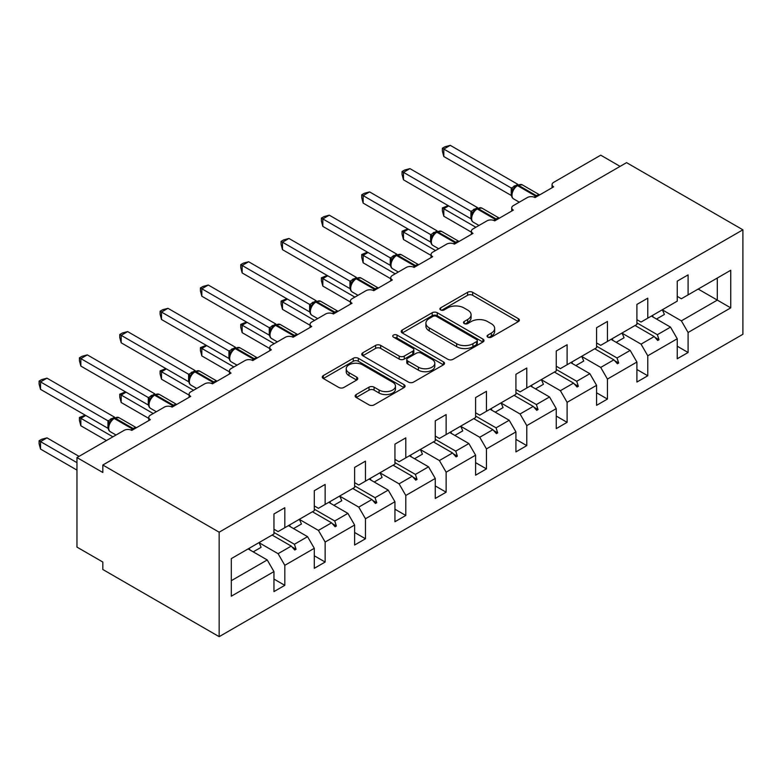 <?xml version="1.0" encoding="UTF-8"?>
<svg xmlns="http://www.w3.org/2000/svg" width="782" height="782" viewBox="0 0 782 782"><rect width="100%" height="100%" fill="white"/><g stroke="black" fill="none" stroke-linecap="round" stroke-linejoin="round"><path stroke-width="1.17" d="M487.821 337.159A2.512 1.447 0 0 0 491.37 337.159L518.329 321.598A3.587 2.072 0 0 0 519.385 320.131A3.587 2.072 0 0 0 518.329 318.665L472.66 292.302A3.587 2.072 0 0 0 467.587 292.302L440.628 307.864A2.512 1.447 0 0 0 439.885 308.89A2.512 1.447 0 0 0 440.628 309.916A2.512 1.447 0 0 0 444.176 309.916L447.666 307.903A11.486 6.627 0 0 1 463.902 307.903L467.714 310.092A11.486 6.627 0 0 1 471.077 314.784A11.486 6.627 0 0 1 467.714 319.476L464.225 321.49A2.512 1.447 0 0 0 463.482 322.516A2.512 1.447 0 0 0 464.225 323.543A2.512 1.447 0 0 0 467.773 323.543L471.263 321.519A11.486 6.627 0 0 1 487.499 321.519L491.311 323.719A11.486 6.627 0 0 1 494.674 328.411A11.486 6.627 0 0 1 491.311 333.093L487.821 335.116A2.512 1.447 0 0 0 487.088 336.133A2.512 1.447 0 0 0 487.821 337.159L487.821 335.116M356.191 394.558A3.587 2.072 0 0 0 355.136 396.015A3.587 2.072 0 0 0 356.191 397.481L369.006 404.88A3.587 2.072 0 0 0 374.079 404.88L404.02 387.598A3.587 2.072 0 0 0 405.076 386.132A3.587 2.072 0 0 0 404.02 384.666L358.342 358.293A3.587 2.072 0 0 0 353.269 358.293L323.328 375.585A3.587 2.072 0 0 0 322.282 377.051A3.587 2.072 0 0 0 323.328 378.508L338.811 387.452A3.587 2.072 0 0 0 343.885 387.452L356.7 380.052A3.587 2.072 0 0 0 357.745 378.586A3.587 2.072 0 0 0 356.7 377.12L349.016 372.691A9.599 5.542 0 0 1 346.211 368.772A9.599 5.542 0 0 1 352.135 363.65A9.599 5.542 0 0 1 362.594 364.852L392.662 382.212A9.599 5.542 0 0 1 395.477 386.132A9.599 5.542 0 0 1 389.553 391.254A9.599 5.542 0 0 1 379.094 390.052L374.079 387.158A3.587 2.072 0 0 0 369.006 387.158L356.191 394.558L356.191 397.481M742.9 229.81L219.155 532.19L219.155 636.665L742.9 334.285L742.9 229.81L626.568 162.646L102.823 465.026L102.823 472.494L76.968 457.568L124.015 430.403A5.484 3.167 180 0 1 131.777 430.403L150.388 419.66A5.484 3.167 0 0 1 148.785 417.412A5.484 3.167 0 0 1 150.388 415.174L164.347 407.119A5.484 3.167 180 0 1 172.099 407.119L190.72 396.376A5.484 3.167 0 0 1 189.107 394.138A5.484 3.167 0 0 1 190.72 391.899L204.679 383.835A5.484 3.167 180 0 1 212.43 383.835L231.042 373.092A5.484 3.167 0 0 1 229.439 370.854A5.484 3.167 0 0 1 231.042 368.615L245.001 360.551A5.484 3.167 180 0 1 252.762 360.551L271.374 349.808A5.484 3.167 0 0 1 269.77 347.57A5.484 3.167 0 0 1 271.374 345.331L285.332 337.267A5.484 3.167 180 0 1 293.084 337.267L311.705 326.524A5.484 3.167 0 0 1 310.092 324.286A5.484 3.167 0 0 1 311.705 322.047L325.664 313.983A5.484 3.167 180 0 1 333.415 313.983L352.027 303.24A5.484 3.167 0 0 1 350.424 301.002A5.484 3.167 0 0 1 352.027 298.763L365.986 290.699A5.484 3.167 180 0 1 373.747 290.699L392.359 279.956A5.484 3.167 0 0 1 390.746 277.718A5.484 3.167 0 0 1 392.359 275.479L406.317 267.415A5.484 3.167 180 0 1 414.069 267.415L432.681 256.672A5.484 3.167 0 0 1 431.078 254.433A5.484 3.167 0 0 1 432.681 252.195L446.649 244.14A5.484 3.167 180 0 1 454.401 244.14L473.012 233.388A5.484 3.167 0 0 1 471.409 231.149A5.484 3.167 0 0 1 473.012 228.911L486.971 220.856A5.484 3.167 180 0 1 494.732 220.856L513.344 210.104A5.484 3.167 0 0 1 511.731 207.865A5.484 3.167 0 0 1 513.344 205.627L527.303 197.572A5.484 3.167 180 0 1 535.054 197.572L553.666 186.82A5.484 3.167 0 0 1 552.063 184.581A5.484 3.167 0 0 1 553.666 182.343L600.723 155.178L620.106 166.38M219.155 532.19L102.823 465.026M447.92 359.319A3.587 2.072 0 0 0 452.993 359.319L482.934 342.037A3.587 2.072 0 0 0 483.99 340.571A3.587 2.072 0 0 0 482.934 339.105L437.265 312.732A3.587 2.072 0 0 0 432.182 312.732L402.241 330.024A3.587 2.072 0 0 0 401.195 331.49A3.587 2.072 0 0 0 402.241 332.946L447.92 359.319M394.49 337.707A2.512 1.447 0 0 1 397.041 338.059L397.041 335.077L443.482 361.88A3.587 2.072 0 0 1 444.528 363.347A3.587 2.072 0 0 1 443.482 364.813L413.531 382.105A3.587 2.072 0 0 1 408.458 382.105L362.789 355.732L362.789 352.799A3.587 2.072 0 0 0 361.734 354.266A3.587 2.072 0 0 0 362.789 355.732M362.789 352.799L375.604 345.4A3.587 2.072 0 0 1 380.678 345.4L399.201 356.093A3.587 2.072 0 0 0 404.274 356.093L412.779 351.186A3.587 2.072 0 0 0 413.825 349.73A3.587 2.072 0 0 0 412.779 348.264L393.493 337.13A2.512 1.447 0 0 1 392.75 336.104A2.512 1.447 0 0 1 394.304 334.764A2.512 1.447 0 0 1 397.041 335.077M273.954 529.209L278.089 531.594L284.814 527.713L284.814 507.714L273.954 513.979L273.954 533.979L231.306 558.612L231.306 596.216L273.954 571.593L267.239 559.951L248.109 548.905M273.954 579.061L284.814 585.327L284.814 565.327L314.286 548.309L307.561 536.667L288.431 525.621M259.018 542.669L278.089 553.685L284.814 565.327M314.286 505.925L318.421 508.31L325.146 504.429L325.146 484.429L314.286 490.695L314.286 510.695L284.814 527.713M314.286 555.777L325.146 562.043L325.146 542.043L354.617 525.025L347.892 513.383L328.763 502.337M299.35 519.385L318.421 530.401L325.146 542.043M354.617 482.641L358.752 485.026L365.468 481.145L365.468 461.145L354.617 467.411L354.617 487.421L325.146 504.429M354.617 532.493L365.468 538.759L365.468 518.759L394.939 501.741L388.224 490.099L369.094 479.053M339.681 496.101L358.752 507.117L365.468 518.759M394.939 459.357L399.074 461.742L405.799 457.861L405.799 437.861L394.939 444.137L394.939 464.137L365.468 481.145M394.939 509.209L405.799 515.475L405.799 495.475L435.271 478.457L428.546 466.815L409.416 455.779M380.003 472.827L399.074 483.833L405.799 495.475M435.271 436.073L439.406 438.458L446.131 434.577L446.131 414.577L435.271 420.853L435.271 440.853L405.799 457.861M435.271 485.925L446.131 492.191L446.131 472.191L475.593 455.183L468.877 443.541L449.748 432.495M420.335 449.542L439.406 460.549L446.131 472.191M475.593 412.788L479.737 415.174L486.453 411.293L486.453 391.293L475.593 397.569L475.593 417.568L446.131 434.577M475.593 462.641L486.453 468.907L486.453 448.907L515.924 431.899L509.209 420.257L490.07 409.211M460.657 426.258L479.737 437.265L486.453 448.907M515.924 389.504L520.059 391.899L526.785 388.019L526.785 368.019L515.924 374.285L515.924 394.284L486.453 411.293M515.924 439.357L526.785 445.623L526.785 425.623L556.256 408.615L549.531 396.973L530.401 385.927M500.988 402.974L520.059 413.981L526.785 425.623M556.256 366.22L560.391 368.615L567.106 364.735L567.106 344.735L556.256 351.001L556.256 371L526.785 388.019M556.256 416.073L567.106 422.339L567.106 402.339L596.578 385.331L589.863 373.688L570.733 362.643M541.32 379.69L560.391 390.697L567.106 402.339M596.578 342.936L600.723 345.331L607.438 341.451L607.438 321.451L596.578 327.717L596.578 347.716L567.106 364.735M596.578 392.789L607.438 399.064L607.438 379.065L636.91 362.046L630.184 350.404L611.055 339.359M581.642 356.406L600.723 367.423L607.438 379.065M636.91 319.662L641.044 322.047L647.77 318.166L647.77 298.167L636.91 304.433L636.91 324.432L607.438 341.451M636.91 369.505L647.77 375.78L647.77 355.781L677.241 338.762L677.241 358.762L688.092 352.496L688.092 332.497L730.75 307.864L717.309 300.102L717.309 278.021L730.75 270.259L730.75 307.864M621.973 333.122L641.044 344.139L647.77 355.781M677.241 296.378L681.376 298.763L688.092 294.882L688.092 274.883L677.241 281.149L677.241 301.148L647.77 318.166M677.241 346.221L688.092 352.496M662.305 309.838L681.376 320.855L688.092 332.497M76.968 457.568L76.968 547.117L102.823 562.043L102.823 569.501L219.155 636.665M284.814 585.327L273.954 591.593L273.954 571.593M325.146 562.043L314.286 568.309L314.286 548.309M365.468 538.759L354.617 545.025L354.617 525.025M405.799 515.475L394.939 521.741L394.939 501.741M446.131 492.191L435.271 498.457L435.271 478.457M486.453 468.907L475.593 475.182L475.593 455.183M526.785 445.623L515.924 451.898L515.924 431.899M567.106 422.339L556.256 428.614L556.256 408.615M607.438 399.064L596.578 405.33L596.578 385.331M647.77 375.78L636.91 382.046L636.91 362.046M688.092 294.882L730.75 270.259M294.413 522.171L296.065 521.223M273.954 532.444L294.413 544.262L307.561 536.667M278.089 553.685L291.246 546.09L294.765 550.029L296.065 549.277L294.413 544.262M272.107 535.044L291.246 546.09M334.745 498.887L336.387 497.938M314.286 509.17L334.745 520.978L347.892 513.383M318.421 530.401L331.568 522.806L335.097 526.745L336.387 526.003L334.745 520.978M312.438 511.76L331.568 522.806M375.077 475.603L376.719 474.654M354.617 485.886L375.077 497.694L388.224 490.099M358.752 507.117L371.9 499.522L375.428 503.461L376.719 502.718L375.077 497.694M352.77 488.486L371.9 499.522M415.398 452.319L417.041 451.37M394.939 462.602L415.398 474.41L428.546 466.815M399.074 483.833L412.222 476.248L415.75 480.177L417.041 479.434L415.398 474.41M393.092 465.202L412.222 476.248M455.73 429.035L457.372 428.086M435.271 439.318L455.73 451.126L468.877 443.541M439.406 460.549L452.553 452.964L456.082 456.893L457.372 456.15L455.73 451.126M433.423 441.918L452.553 452.964M496.052 405.75L497.704 404.802M475.593 416.034L496.052 427.842L509.209 420.257M479.737 437.265L492.885 429.68L496.404 433.609L497.704 432.866L496.052 427.842M473.755 418.634L492.885 429.68M536.384 382.476L538.026 381.518M515.924 392.75L536.384 404.558L549.531 396.973M520.059 413.981L533.207 406.396L536.735 410.325L538.026 409.582L536.384 404.558M514.077 395.35L533.207 406.396M576.715 359.192L578.357 358.234M556.256 369.466L576.715 381.274L589.863 373.688M560.391 390.697L573.538 383.112L577.067 387.041L578.357 386.298L576.715 381.274M554.409 372.066L573.538 383.112M617.037 335.908L618.689 334.96M596.578 346.182L617.037 357.99L630.184 350.404M600.723 367.423L613.87 359.828L617.389 363.757L618.689 363.014L617.037 357.99M594.74 348.782L613.87 359.828M657.369 312.624L659.011 311.676M636.91 322.898L657.369 334.716L670.516 327.12L651.386 316.075M641.044 344.139L654.192 336.543L657.721 340.483L659.011 339.73L657.369 334.716M635.062 325.498L654.192 336.543M670.516 327.12L677.241 338.762M681.376 320.855L717.309 300.102L698.179 289.057M231.306 580.694L267.239 559.951M654.945 337.384L659.011 339.73M614.623 360.668L618.689 363.014M574.291 383.952L578.357 386.298M533.959 407.236L538.026 409.582M493.638 430.52L497.704 432.866M453.306 453.804L457.372 456.15M412.984 477.088L417.041 479.434M372.652 500.372L376.719 502.718M332.321 523.647L336.387 526.003M291.999 546.931L296.065 549.277M488.828 337.521L491.311 336.084A11.486 6.627 0 0 0 494.674 331.392L494.674 328.411M471.077 314.784L471.077 317.766A11.486 6.627 0 0 1 467.714 322.458L465.222 323.895M518.29 321.627L472.66 295.283A3.587 2.072 0 0 0 467.587 295.283L441.625 310.268M482.885 342.057L437.265 315.723A3.587 2.072 0 0 0 432.182 315.723L402.29 332.976M476.59 341.597A2.512 1.447 0 0 0 477.323 340.571A2.512 1.447 0 0 0 476.59 339.544L436.503 316.397A2.512 1.447 0 0 0 432.945 316.397L429.269 318.518A11.486 6.627 0 0 0 425.907 323.21A11.486 6.627 0 0 0 429.269 327.893L456.668 343.718A11.486 6.627 0 0 0 472.915 343.718L476.59 341.597L476.59 344.579A2.512 1.447 0 0 0 477.323 343.552L477.323 340.571M425.907 323.21L425.907 326.192A11.486 6.627 0 0 0 429.269 330.884L429.269 327.893M476.59 344.579L472.915 346.7A11.486 6.627 0 0 1 456.668 346.7L429.269 330.884M362.838 355.761L375.604 348.391L375.604 345.4M413.825 349.73L413.825 352.711A3.587 2.072 0 0 1 412.779 354.178L404.274 359.085A3.587 2.072 0 0 1 399.201 359.085L380.678 348.391A3.587 2.072 0 0 0 375.604 348.391M397.041 338.059L443.433 364.842M418.419 367.198A9.599 5.542 0 0 0 428.878 368.4A9.599 5.542 0 0 0 434.812 363.278A9.599 5.542 0 0 0 431.996 359.358L421.4 353.239A3.587 2.072 0 0 0 416.327 353.239L407.823 358.146A3.587 2.072 0 0 0 406.777 359.612A3.587 2.072 0 0 0 407.823 361.079L418.419 367.198L418.419 370.179A9.599 5.542 0 0 0 428.878 371.382A9.599 5.542 0 0 0 434.812 366.259L434.812 363.278M406.777 359.612L406.777 362.604A3.587 2.072 0 0 0 407.823 364.06L407.823 361.079M418.419 370.179L407.823 364.06M395.477 386.132L395.477 389.113A9.599 5.542 0 0 1 389.553 394.236A9.599 5.542 0 0 1 379.094 393.033L374.079 390.14A3.587 2.072 0 0 0 369.006 390.14L356.24 397.51M346.211 368.772L346.211 371.753A9.599 5.542 0 0 0 349.016 375.673L349.016 372.691M356.651 380.081L349.016 375.673M403.971 387.628L358.342 361.284A3.587 2.072 0 0 0 353.269 361.284L323.377 378.537M443.805 156.527L442.377 151.229L442.377 148.248L443.805 149.059L450.266 145.335L517.821 184.337L511.36 188.071L443.805 149.059L443.805 156.527L511.242 195.461L511.242 188.003M516.384 185.833A1.828 1.056 60 0 1 516.628 185.578L514.312 187.514L512.23 190.886A4.018 2.913 18 0 0 511.223 188.051M513.51 189.459L511.36 188.071M442.377 148.248L444.958 146.752L450.266 145.335M448.712 205.93L443.805 208.765L475.857 227.269M443.805 216.223L442.377 210.925L442.377 207.944L443.805 208.765L443.805 216.223L471.409 232.166M442.377 207.944L448.145 205.598M652.452 315.459A29.247 16.881 60 0 1 653.293 317.179M662.276 309.789A29.247 16.881 60 0 1 664.387 314.472L656.499 319.027M408.39 229.214L403.473 232.049L435.525 250.553M403.473 239.507L402.056 234.209L402.056 231.228L403.473 232.049L403.473 239.507L431.078 255.45M402.056 231.228L407.813 228.882M612.12 338.743A29.247 16.881 60 0 1 612.961 340.463M621.944 333.073A29.247 16.881 60 0 1 624.056 337.756L616.177 342.311M368.058 252.498L363.141 255.333L395.203 273.837M363.141 262.791L361.724 257.493L361.724 254.512L363.141 255.333L363.141 262.791L390.746 278.734M361.724 254.512L367.491 252.166M571.798 362.027A29.247 16.881 60 0 1 572.639 363.747M581.622 356.357A29.247 16.881 60 0 1 583.734 361.04L575.845 365.595M403.473 179.811L402.056 174.513L402.056 171.522L403.473 172.343L409.934 168.619L477.499 207.621L471.028 211.355L403.473 172.343L403.473 179.811L470.92 218.745L470.92 211.287M476.052 209.117A1.828 1.056 60 0 1 476.297 208.862L473.99 210.798L471.898 214.17A4.018 2.913 18 0 0 470.901 211.335M473.178 212.743L471.028 211.355M402.056 171.522L404.636 170.036L409.934 168.619M363.141 203.095L361.724 197.787L361.724 194.806L363.141 195.627L369.603 191.903L437.167 230.905L430.706 234.639L363.141 195.627L363.141 203.095L430.589 242.029L430.589 234.571M435.721 232.401A1.828 1.056 60 0 1 435.975 232.146L433.658 234.072L431.566 237.445C430.266 241.482 430.726 244.15 432.954 245.46L438.653 248.744M432.847 236.027L430.706 234.639M361.724 194.806L364.304 193.32L369.603 191.903M327.726 275.782L322.819 278.617L354.872 297.121M322.819 286.075L321.392 280.777L321.392 277.796L322.819 278.617L322.819 286.075L350.424 302.018M321.392 277.796L327.159 275.45M531.467 385.311A29.247 16.881 60 0 1 532.307 387.022M541.291 379.641A29.247 16.881 60 0 1 543.402 384.324L535.514 388.879M287.405 299.056L282.488 301.901L314.54 320.405M282.488 309.359L281.07 304.061L281.07 301.08L282.488 301.901L282.488 309.359L310.092 325.302M281.07 301.08L286.838 298.734M491.135 408.595A29.247 16.881 60 0 1 491.976 410.306M500.959 402.925A29.247 16.881 60 0 1 503.07 407.608L495.192 412.163M322.819 226.379L321.392 221.071L321.392 218.09L322.819 218.911L329.281 215.177L396.845 254.189L390.374 257.923L322.819 218.911L322.819 226.379L390.257 265.313L390.257 257.855M395.399 255.685A1.828 1.056 60 0 1 395.643 255.431L393.336 257.356L391.244 260.729A4.018 2.913 18 0 0 390.247 257.904M392.525 259.311L390.374 257.923M321.392 218.09L323.983 216.604L329.281 215.177M282.488 249.663L281.07 244.355L281.07 241.374L282.488 242.195L288.949 238.461L356.514 277.473L350.043 281.207L282.488 242.195L282.488 249.663L349.935 288.597L349.935 281.139M355.067 278.969A1.828 1.056 60 0 1 355.311 278.705L353.005 280.64L350.913 284.013C349.613 288.05 350.072 290.718 352.301 292.028L358 295.313M352.193 282.595L350.043 281.207M281.07 241.374L283.651 239.888L288.949 238.461M247.073 322.34L242.156 325.185L274.218 343.689M242.156 332.643L240.739 327.345L240.739 324.364L242.156 325.185L242.156 332.643L269.77 348.577M240.739 324.364L246.506 322.018M450.813 431.879A29.247 16.881 60 0 1 451.654 433.59M460.637 426.21A29.247 16.881 60 0 1 462.748 430.892L454.86 435.447M242.156 272.938L240.739 267.639L240.739 264.658L242.156 265.479L248.627 261.745L316.182 300.747L309.721 304.481L242.156 265.479L242.156 272.938L309.604 311.881L309.604 304.413M314.735 302.253A1.828 1.056 60 0 1 314.99 301.989L312.673 303.924L310.591 307.297C309.281 311.334 309.75 314.002 311.969 315.312L317.668 318.597M311.871 305.87L309.721 304.481M240.739 264.658L243.319 263.172L248.627 261.745M206.741 345.624L201.834 348.459L233.886 366.973M201.834 355.927L200.417 350.629L200.417 347.648L201.834 348.459L201.834 355.927L229.439 371.861M200.417 347.648L206.174 345.302M410.482 455.163A29.247 16.881 60 0 1 411.322 456.874M420.305 449.484A29.247 16.881 60 0 1 422.417 454.176L414.528 458.731M201.834 296.222L200.417 290.924L200.417 287.942L201.834 288.763L208.295 285.029L275.86 324.031L269.389 327.766L201.834 288.763L201.834 296.222L269.272 335.165L269.272 327.697M274.414 325.537A1.828 1.056 60 0 1 274.658 325.273L272.351 327.208L270.259 330.581C268.959 334.618 269.419 337.286 271.647 338.586L277.346 341.881M271.54 329.154L269.389 327.766M200.417 287.942L202.997 286.456L208.295 285.029M166.419 368.909L161.503 371.743L193.555 390.257M161.503 379.211L160.085 373.913L160.085 370.922L161.503 371.743L161.503 379.211L189.107 395.145M160.085 370.922L165.852 368.586M370.16 478.447A29.247 16.881 60 0 1 371 480.158M379.974 472.768A29.247 16.881 60 0 1 382.085 477.46L374.207 482.015M161.503 319.506L160.085 314.208L160.085 311.226L161.503 312.047L167.964 308.313L235.529 347.316L229.058 351.05L161.503 312.047L161.503 319.506L228.95 358.449L228.95 350.981M234.082 348.821A1.828 1.056 60 0 1 234.336 348.557L232.019 350.492L229.928 353.865C228.627 357.902 229.087 360.57 231.316 361.87L237.014 365.165M231.208 352.438L229.058 351.05M160.085 311.226L162.666 309.731L167.964 308.313M126.088 392.193L121.181 395.027L153.233 413.541M121.181 402.495L119.754 397.188L119.754 394.206L121.181 395.027L121.181 402.495L148.785 418.429M119.754 394.206L125.521 391.87M329.828 501.721A29.247 16.881 60 0 1 330.669 503.442M339.652 496.052A29.247 16.881 60 0 1 341.763 500.744L333.875 505.289M121.181 342.79L119.754 337.492L119.754 334.51L121.181 335.331L127.642 331.597L195.197 370.6L188.736 374.334L121.181 335.331L121.181 342.79L188.618 381.733L188.618 374.265M193.75 372.105A1.828 1.056 60 0 1 194.004 371.841L191.688 373.776L189.606 377.149A4.018 2.913 18 0 0 188.599 374.314M190.886 375.722L188.736 374.334M119.754 334.51L122.334 333.015L127.642 331.597M85.756 415.477L80.849 418.311L112.901 436.815M80.849 425.779L79.432 420.472L79.432 417.49L80.849 418.311L80.849 425.779L106.44 440.549M79.432 417.49L85.189 415.154M289.496 525.005A29.247 16.881 60 0 1 290.337 526.726M299.32 519.336A29.247 16.881 60 0 1 301.432 524.028L293.553 528.573M80.849 366.074L79.432 360.776L79.432 357.794L80.849 358.615L87.31 354.881L154.875 393.884L148.404 397.618L80.849 358.615L80.849 366.074L148.297 405.017L148.297 397.549M153.428 395.389A1.828 1.056 60 0 1 153.673 395.125L151.366 397.06L149.274 400.433A4.018 2.913 18 0 0 148.277 397.598M150.555 399.006L148.404 397.618M79.432 357.794L82.012 356.299L87.31 354.881M39.1 440.774L40.517 441.595L40.517 449.063L39.1 443.756L39.1 440.774L41.681 439.288L46.979 437.861L40.517 441.595L76.968 462.641M40.517 449.063L76.968 470.099M46.979 437.861L79.041 456.375M249.175 548.29A29.247 16.881 60 0 1 250.015 550.01M258.998 542.62A29.247 16.881 60 0 1 261.1 547.312L253.221 551.857M40.517 389.358L39.1 384.06L39.1 381.078L40.517 381.899L46.979 378.165L114.543 417.168L108.082 420.902L40.517 381.899L40.517 389.358L107.965 428.292L107.965 420.833M113.097 418.663A1.828 1.056 60 0 1 113.351 418.409L111.034 420.345L108.942 423.717C107.642 427.754 108.102 430.423 110.33 431.723L116.029 435.017M110.223 422.29L108.082 420.902M39.1 381.078L41.681 379.583L46.979 378.165M491.311 336.084L491.311 333.093M464.225 323.543L464.225 321.49M467.714 322.458L467.714 319.476M440.628 309.916L440.628 307.864M467.587 295.283L467.587 292.302M472.66 295.283L472.66 292.302M518.329 321.598L518.329 318.665M402.241 332.946L402.241 330.024M432.182 315.723L432.182 312.732M437.265 315.723L437.265 312.732M482.934 342.037L482.934 339.105M456.668 346.7L456.668 343.718M472.915 346.7L472.915 343.718M380.678 348.391L380.678 345.4M399.201 359.085L399.201 356.093M404.274 359.085L404.274 356.093M412.779 354.178L412.779 351.186M443.482 364.813L443.482 361.88M369.006 390.14L369.006 387.158M374.079 390.14L374.079 387.158M379.094 393.033L379.094 390.052M356.7 380.052L356.7 377.12M323.328 378.508L323.328 375.585M353.269 361.284L353.269 358.293M358.342 361.284L358.342 358.293M404.02 387.598L404.02 384.666M537.146 196.36A1.828 1.056 -120 0 0 536.413 195.666A7.859 4.536 -60 0 1 539.551 194.972M517.401 185.129L522.249 184.826A7.859 4.536 120 0 0 518.319 185.217A1.828 1.056 -120 0 0 517.401 185.129L516.628 185.578A1.828 1.056 60 0 1 517.537 185.666A7.859 4.536 120 0 0 511.985 195.295A7.859 4.536 120 0 0 513.608 198.892L519.307 202.186M534.194 197.162A7.859 4.536 -60 0 1 535.641 196.116L536.413 195.666L518.319 185.217L517.537 185.666L535.641 196.116A1.828 1.056 60 0 1 536.374 196.81M515.778 186.145A4.018 2.326 60 0 1 514.595 185.754M515.23 186.585A4.018 2.326 60 0 1 513.823 186.204M496.824 219.644A1.828 1.056 -120 0 0 496.081 218.95A7.859 4.536 -60 0 1 499.219 218.256M477.079 208.413L481.917 208.11A7.859 4.536 120 0 0 477.988 208.501A1.828 1.056 -120 0 0 477.079 208.413L476.297 208.862A1.828 1.056 60 0 1 477.216 208.95A7.859 4.536 120 0 0 471.654 218.579A7.859 4.536 120 0 0 473.286 222.176L478.985 225.47M493.872 220.446A7.859 4.536 -60 0 1 495.309 219.4L496.081 218.95L477.988 208.501L477.216 208.95L495.309 219.4A1.828 1.056 60 0 1 496.052 220.094M475.446 209.429A4.018 2.326 60 0 1 474.273 209.038M474.909 209.869A4.018 2.326 60 0 1 473.491 209.488M456.493 242.928A1.828 1.056 -120 0 0 455.759 242.234A7.859 4.536 -60 0 1 458.897 241.54M436.747 231.697L441.595 231.394A7.859 4.536 120 0 0 437.656 231.785A1.828 1.056 -120 0 0 436.747 231.697L435.975 232.146A1.828 1.056 60 0 1 436.884 232.234A7.859 4.536 120 0 0 431.332 241.863A7.859 4.536 120 0 0 432.954 245.46M453.54 243.73A7.859 4.536 -60 0 1 454.977 242.684L455.759 242.234L437.656 231.785L436.884 232.234L454.977 242.684A1.828 1.056 60 0 1 455.72 243.378M435.124 232.713A4.018 2.326 60 0 1 433.942 232.322M434.577 233.153A4.018 2.326 60 0 1 433.169 232.772M431.556 237.474A4.018 2.913 18 0 0 430.569 234.62M416.171 266.212A1.828 1.056 -120 0 0 415.428 265.518A7.859 4.536 -60 0 1 418.565 264.824M396.415 254.981L401.264 254.678A7.859 4.536 120 0 0 397.334 255.069A1.828 1.056 -120 0 0 396.415 254.981L395.643 255.431A1.828 1.056 60 0 1 396.562 255.518A7.859 4.536 120 0 0 391 265.147A7.859 4.536 120 0 0 392.623 268.744L398.331 272.028M413.209 267.014A7.859 4.536 -60 0 1 414.656 265.968L415.428 265.518L397.334 255.069L396.562 255.518L414.656 265.968A1.828 1.056 60 0 1 415.389 266.662M394.793 255.997A4.018 2.326 60 0 1 393.61 255.606M394.255 256.437A4.018 2.326 60 0 1 392.838 256.056M375.839 289.496A1.828 1.056 -120 0 0 375.096 288.802A7.859 4.536 -60 0 1 378.234 288.108M356.093 278.265L360.932 277.962A7.859 4.536 120 0 0 357.003 278.353A1.828 1.056 -120 0 0 356.093 278.265L355.311 278.705A1.828 1.056 60 0 1 356.23 278.803A7.859 4.536 120 0 0 350.668 288.431A7.859 4.536 120 0 0 352.301 292.028M372.887 290.298A7.859 4.536 -60 0 1 374.324 289.252L375.096 288.802L357.003 278.353L356.23 278.803L374.324 289.252A1.828 1.056 60 0 1 375.067 289.936M354.461 279.272A4.018 2.326 60 0 1 353.288 278.891M353.923 279.721A4.018 2.326 60 0 1 352.506 279.34M350.903 284.042A4.018 2.913 18 0 0 349.916 281.188M335.507 312.78A1.828 1.056 -120 0 0 334.774 312.086A7.859 4.536 -60 0 1 337.912 311.392M315.762 301.549L320.61 301.246A7.859 4.536 120 0 0 316.681 301.637A1.828 1.056 -120 0 0 315.762 301.549L314.99 301.989A1.828 1.056 60 0 1 315.899 302.087A7.859 4.536 120 0 0 310.346 311.705A7.859 4.536 120 0 0 311.969 315.312M332.555 313.582A7.859 4.536 -60 0 1 334.002 312.526L334.774 312.086L316.681 301.637L315.899 302.087L334.002 312.526A1.828 1.056 60 0 1 334.735 313.22M314.139 302.556A4.018 2.326 60 0 1 312.956 302.175M313.592 303.005A4.018 2.326 60 0 1 312.184 302.624M310.581 307.326A4.018 2.913 18 0 0 309.584 304.472M295.185 336.055A1.828 1.056 -120 0 0 294.443 335.37A7.859 4.536 -60 0 1 297.58 334.676M275.43 324.823L280.279 324.53A7.859 4.536 120 0 0 276.349 324.921A1.828 1.056 -120 0 0 275.43 324.823L274.658 325.273A1.828 1.056 60 0 1 275.577 325.371A7.859 4.536 120 0 0 270.015 334.989A7.859 4.536 120 0 0 271.647 338.586M292.233 336.866A7.859 4.536 -60 0 1 293.67 335.81L294.443 335.37L276.349 324.921L275.577 325.371L293.67 335.81A1.828 1.056 60 0 1 294.403 336.504M273.808 325.84A4.018 2.326 60 0 1 272.625 325.459M273.27 326.29A4.018 2.326 60 0 1 271.853 325.908M270.249 330.61A4.018 2.913 18 0 0 269.262 327.756M254.854 359.339A1.828 1.056 -120 0 0 254.121 358.645A7.859 4.536 -60 0 1 257.249 357.961M235.108 348.107L239.947 347.814A7.859 4.536 120 0 0 236.017 348.205A1.828 1.056 -120 0 0 235.108 348.107L234.336 348.557A1.828 1.056 60 0 1 235.245 348.645A7.859 4.536 120 0 0 229.683 358.273A7.859 4.536 120 0 0 231.316 361.87M251.902 360.15A7.859 4.536 -60 0 1 253.339 359.094L254.121 358.645L236.017 348.205L235.245 348.645L253.339 359.094A1.828 1.056 60 0 1 254.082 359.788M233.476 349.124A4.018 2.326 60 0 1 232.303 348.743M232.938 349.574A4.018 2.326 60 0 1 231.531 349.192M229.918 353.894A4.018 2.913 18 0 0 228.93 351.03M214.522 382.623A1.828 1.056 -120 0 0 213.789 381.929A7.859 4.536 -60 0 1 216.927 381.245M194.777 371.391L199.625 371.098A7.859 4.536 120 0 0 195.696 371.489A1.828 1.056 -120 0 0 194.777 371.391L194.004 371.841A1.828 1.056 60 0 1 194.913 371.929A7.859 4.536 120 0 0 189.361 381.557A7.859 4.536 120 0 0 190.984 385.155L196.683 388.449M211.57 383.434A7.859 4.536 -60 0 1 213.017 382.378L213.789 381.929L195.696 371.489L194.913 371.929L213.017 382.378A1.828 1.056 60 0 1 213.75 383.072M193.154 372.408A4.018 2.326 60 0 1 191.971 372.027M192.607 372.858A4.018 2.326 60 0 1 191.199 372.476M174.2 405.907A1.828 1.056 -120 0 0 173.457 405.213A7.859 4.536 -60 0 1 176.595 404.529M154.455 394.675L159.293 394.382A7.859 4.536 120 0 0 155.364 394.763A1.828 1.056 -120 0 0 154.455 394.675L153.673 395.125A1.828 1.056 60 0 1 154.592 395.213A7.859 4.536 120 0 0 149.03 404.841A7.859 4.536 120 0 0 150.662 408.439L156.361 411.733M171.248 406.718A7.859 4.536 -60 0 1 172.685 405.663L173.457 405.213L155.364 394.763L154.592 395.213L172.685 405.663A1.828 1.056 60 0 1 173.418 406.357M152.822 395.692A4.018 2.326 60 0 1 151.649 395.311M152.285 396.132A4.018 2.326 60 0 1 150.867 395.751M133.869 429.191A1.828 1.056 -120 0 0 133.136 428.497A7.859 4.536 -60 0 1 136.273 427.803M114.123 417.959L118.972 417.666A7.859 4.536 120 0 0 115.032 418.047A1.828 1.056 -120 0 0 114.123 417.959L113.351 418.409A1.828 1.056 60 0 1 114.26 418.497A7.859 4.536 120 0 0 108.708 428.125A7.859 4.536 120 0 0 110.33 431.723M130.917 429.992A7.859 4.536 -60 0 1 132.353 428.947L133.136 428.497L115.032 418.047L114.26 418.497L132.353 428.947A1.828 1.056 60 0 1 133.096 429.641M112.5 418.976A4.018 2.326 60 0 1 111.318 418.595M111.953 419.416A4.018 2.326 60 0 1 110.545 419.035M108.933 423.736A4.018 2.913 18 0 0 107.945 420.882M552.063 187.748L552.063 184.581M511.731 211.032L511.731 207.865M471.409 234.317L471.409 231.149M431.078 257.601L431.078 254.433M390.746 280.885L390.746 277.718M350.424 304.169L350.424 301.002M310.092 327.453L310.092 324.286M269.77 350.737L269.77 347.57M229.439 374.021L229.439 370.854M189.107 397.295L189.107 394.138M148.785 420.579L148.785 417.412M522.249 184.826L539.688 194.894M512.23 190.886C510.929 194.913 511.389 197.592 513.608 198.892M481.917 208.11L499.356 218.178M471.898 214.16C470.598 218.198 471.057 220.876 473.286 222.176M441.595 231.394L459.024 241.462M401.264 254.678L418.702 264.746M391.244 260.729C389.944 264.766 390.404 267.434 392.623 268.744M360.932 277.962L378.371 288.03M320.61 301.246L338.049 311.314M280.279 324.53L297.717 334.598M239.947 347.814L257.386 357.882M199.625 371.098L217.064 381.166M189.606 377.149C188.306 381.186 188.765 383.854 190.984 385.155M159.293 394.382L176.732 404.45M149.274 400.433C147.974 404.47 148.433 407.139 150.662 408.439M118.972 417.666L136.4 427.725"/></g></svg>
